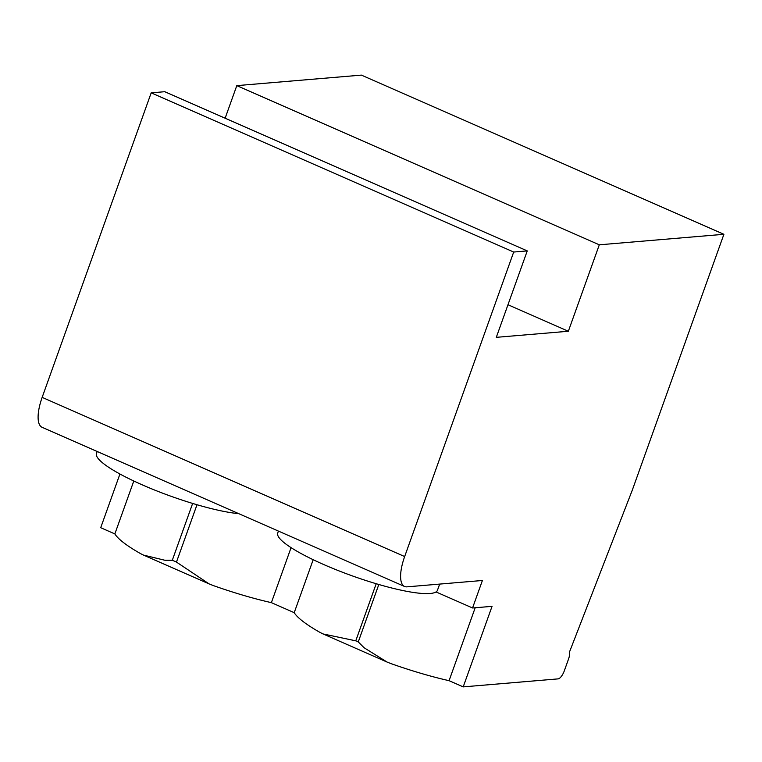 <?xml version="1.0" encoding="UTF-8"?>
<svg xmlns="http://www.w3.org/2000/svg" width="762" height="762" viewBox="0 0 762 762"><rect width="100%" height="100%" fill="white"/><g stroke="black" fill="none" stroke-linecap="round" stroke-linejoin="round"><path stroke-width="1.14" d="M192.643 503.434L172.298 560.251L164.954 560.27L143.475 555.088L140.57 553.631A110.29 19.717 -160.3 0 1 114.852 533.914L100.708 527.704L119.939 474.002M723.9 234.296L599.303 244.812L568.347 331.26L496.3 337.337L527.256 250.898L513.693 252.041L404.66 556.555A33.938 12.182 113.7 0 0 404.574 586.483A33.938 12.182 113.7 0 0 406.965 586.845L482.403 580.482L472.554 607.981L492.052 606.342L463.21 686.886L558.146 678.875A8.487 3.048 113.7 0 0 564.347 670.731L568.566 658.939A8.487 3.048 113.7 0 0 569.347 652.377L632.317 490.09L723.9 234.296L361.398 75.114L236.801 85.63L225.133 118.224M527.256 250.898L164.754 91.707L151.19 92.85L42.158 397.373A33.938 12.182 113.7 0 0 42.081 427.301L404.574 586.483M114.852 533.914L133.798 481.003M463.21 686.886L449.075 680.685A110.29 19.717 19.7 0 1 391.144 663.673L387.039 662.045L364.074 647.738L358.264 641.918L378.819 584.492M472.554 607.981L436.026 591.941M449.075 680.685L475.183 607.762M439.674 584.083L437.464 590.264A84.839 15.173 -160.3 0 1 352.482 575.948A84.839 15.173 -160.3 0 1 277.72 533.067L278.435 531.085M507.978 304.743L568.347 331.26M236.801 85.63L599.303 244.812M376.209 583.73L355.768 640.823L323.031 633.936L320.097 632.47A110.29 19.717 -160.3 0 1 294.218 612.677L271.377 602.647A110.29 19.717 -160.3 0 1 213.293 585.568L209.159 583.93L176.47 562.08L196.996 504.739M271.377 602.647L291.074 547.64M294.218 612.677L313.182 559.708M151.19 92.85L513.693 252.041M238.801 513.683A84.839 15.173 -160.3 0 1 147.418 487.08A84.839 15.173 -160.3 0 1 96.469 453.476L97.184 451.495M355.768 640.823L358.264 641.918M172.298 560.251L176.47 562.08M42.158 397.373L404.66 556.555M143.475 555.088L209.159 583.93M323.031 633.936L387.039 662.045"/></g></svg>

